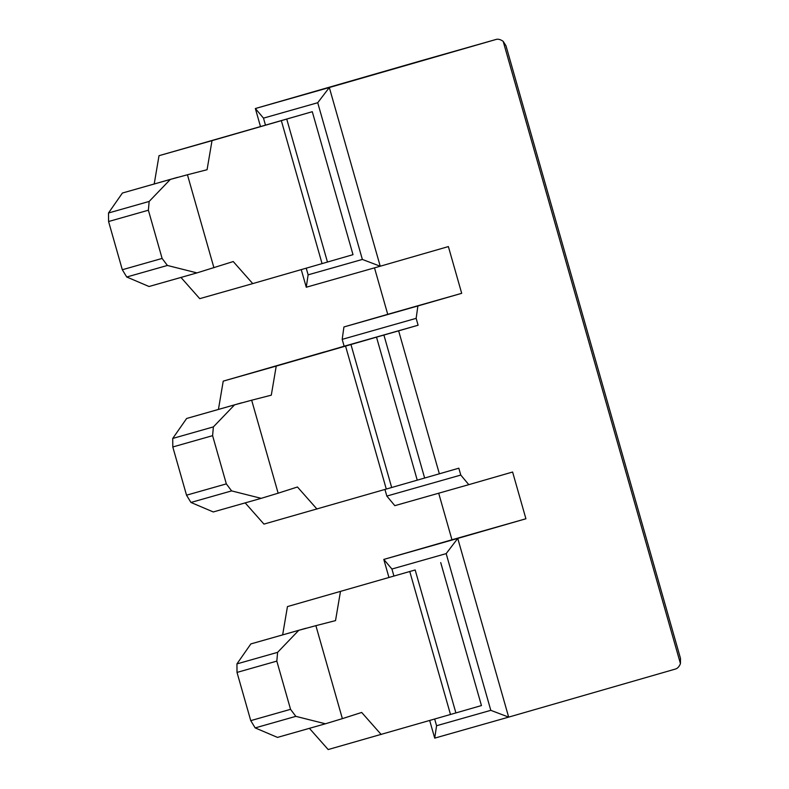 <?xml version="1.0" encoding="UTF-8"?>
<svg xmlns="http://www.w3.org/2000/svg" width="789" height="789" viewBox="0 0 789 789"><rect width="100%" height="100%" fill="white"/><g stroke="black" fill="none" stroke-linecap="round" stroke-linejoin="round"><path stroke-width="1.18" d="M680.443 663.618A28.591 12.663 -105.9 0 1 675.404 669.062L508.668 717.122L457.758 538.414L525.918 518.767L512.603 472.029L468.794 484.663L460.786 475.067L458.833 468.193L439.355 473.804L398.632 330.838L418.101 325.226L416.148 318.352L417.884 305.954L461.693 293.321L448.379 246.582L380.229 266.228L329.319 87.52L496.064 39.46A28.591 12.663 -105.9 0 1 496.084 39.45A28.591 12.663 -105.9 0 1 503.195 41.383L505.976 45.742L680.503 658.43L680.443 663.618L503.195 41.383M260.469 126.467L255.36 108.527L422.095 60.467A28.591 12.663 -105.9 0 1 422.125 60.457A28.591 12.663 -105.9 0 1 422.145 60.447M388.918 577.361L383.799 559.421L457.758 538.414L446.17 553.622L490.807 710.337L508.668 717.122L434.709 738.129L429.689 720.515M265.459 125.037L263.487 118.133L317.72 102.728L362.368 259.443L380.229 266.228L306.27 287.235L301.25 269.621M324.693 351.914L344.142 346.233L342.189 339.359L343.925 326.962L387.734 314.328L374.499 267.856M468.794 484.663L394.825 505.67L386.827 496.074L384.943 489.446M393.898 575.931L391.926 569.027L383.799 559.421L451.959 539.775L438.694 493.214M434.709 738.129L436.573 725.732L434.67 719.075M218.435 409.412L223.228 381.136L324.673 351.845M263.487 118.133L255.36 108.527L329.319 87.52L317.72 102.728M306.27 287.235L308.124 274.838L306.231 268.181M446.17 553.622L391.926 569.027M525.918 518.767L451.959 539.775M460.786 475.067L386.827 496.074M439.355 473.804L386.285 489.062L345.562 346.095L350.947 344.517L391.669 487.484M386.285 489.062L263.95 524.103L245.182 502.889M440.726 562.596L481.448 705.563L455.894 712.931L415.172 569.964L287.452 606.583L415.172 569.964M417.233 480.116L376.511 337.15L350.947 344.517M286.732 119.07L312.286 111.703L353.008 254.669L327.455 262.037L286.732 119.07L281.338 120.648L322.06 263.615L327.455 262.037M455.894 712.931L328.175 749.55L309.406 728.336M362.368 259.443L308.124 274.838M312.286 111.703L159.013 155.689L154.21 183.965M424.63 478.016L383.908 335.049L376.511 337.15M490.807 710.337L436.573 725.732M450.499 714.509L409.777 571.542M381.176 734.5L361.678 712.447L342.367 718.641L315.886 625.657L335.522 620.618L340.453 591.533M316.961 509.053L297.453 487L278.142 493.194L251.661 400.21L271.298 395.171L276.229 366.086L345.562 346.095M213.927 267.747L187.437 174.763L170.335 179.419L149.16 201.442L148.381 210.219L162.11 258.437L167.396 265.459L196.954 272.895L233.238 261.553L252.736 283.606L322.06 263.615M281.338 120.648L212.014 140.639L207.073 169.724L187.437 174.763M282.649 634.859L287.452 606.583M252.736 283.606L199.735 298.656L180.967 277.442M276.229 366.086L223.228 381.136M418.101 325.226L344.142 346.233M398.632 330.838L383.908 335.049M278.142 493.194L261.179 498.342L231.621 490.906L226.335 483.884L212.596 435.666L213.385 426.898L234.55 404.865L251.661 400.21M241.651 402.824L186.638 418.476L172.722 438.447L172.801 446.968L186.529 495.186L190.948 502.455L213.267 511.953L261.179 498.342M315.886 625.657L298.775 630.312L277.61 652.345L276.821 661.113L290.549 709.331L295.836 716.353L325.403 723.789L342.367 718.641M325.403 723.789L277.481 737.399L255.172 727.902L250.754 720.633L237.016 672.415L236.937 663.894L250.853 643.923L305.876 628.271M196.954 272.895L149.042 286.506L126.733 277.008L122.315 269.739L108.576 221.522L108.497 213L122.413 193.029L177.426 177.377M298.775 630.312L250.853 643.923M234.55 404.865L186.638 418.476M170.335 179.419L122.413 193.029M212.014 140.639L159.013 155.689M416.148 318.352L342.189 339.359M417.884 305.954L343.925 326.962M461.693 293.321L387.734 314.328M496.064 39.46L422.095 60.467L496.084 39.45M277.61 652.345L236.937 663.894M276.821 661.113L237.016 672.415M290.549 709.331L250.754 720.633M295.836 716.353L255.172 727.902M231.621 490.906L190.948 502.455M226.335 483.884L186.529 495.186M212.596 435.666L172.801 446.968M213.385 426.898L172.722 438.447M167.396 265.459L126.733 277.008M162.11 258.437L122.315 269.739M148.381 210.219L108.576 221.522M149.16 201.442L108.497 213"/></g></svg>
